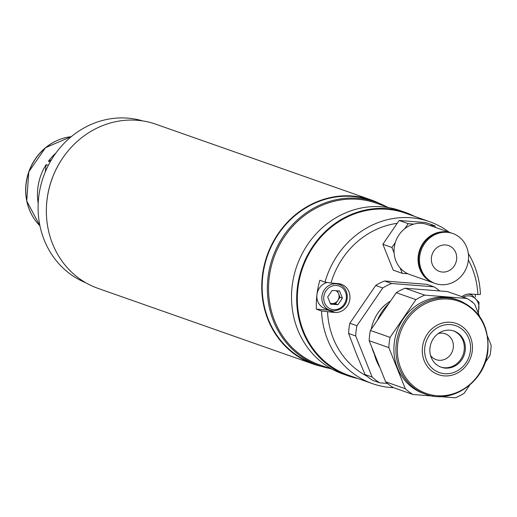 <?xml version="1.0" encoding="UTF-8"?>
<svg xmlns="http://www.w3.org/2000/svg" width="517" height="517" viewBox="0 0 517 517"><rect width="100%" height="100%" fill="white"/><g stroke="black" fill="none" stroke-linecap="round" stroke-linejoin="round"><path stroke-width="0.78" d="M321.936 366.54A87.024 79.741 -70.6 0 1 313.451 364.117A87.024 79.741 -70.6 0 1 262.397 275.735A87.024 79.741 -70.6 0 1 371.174 199.93A87.024 79.741 -70.6 0 1 379.31 203.355M313.451 364.117L98.062 288.396A87.024 79.741 -70.6 0 1 47.008 200.014A87.024 79.741 -70.6 0 1 155.791 124.203L371.174 199.93M329.924 368.459A86.565 79.321 -70.6 0 1 318.782 365.506A86.565 79.321 -70.6 0 1 267.993 277.59A86.565 79.321 -70.6 0 1 376.202 202.179A86.565 79.321 -70.6 0 1 386.742 206.852M318.782 365.506L313.606 363.69A86.565 79.321 -70.6 0 1 262.817 275.774A86.565 79.321 -70.6 0 1 371.025 200.357L376.202 202.179M332.405 369.332L319.428 364.769A85.654 78.481 -70.6 0 1 269.176 277.778A85.654 78.481 -70.6 0 1 376.247 203.162L389.217 207.724M357.745 378.483A86.565 79.321 -70.6 0 1 348.122 375.827L342.945 374.004A86.565 79.321 -70.6 0 1 292.157 286.088A86.565 79.321 -70.6 0 1 400.365 210.678L405.541 212.493A86.565 79.321 -70.6 0 1 414.712 216.442M348.122 375.827A86.565 79.321 -70.6 0 1 297.333 287.904A86.565 79.321 -70.6 0 1 405.541 212.493M329.387 310.097A14.618 13.397 109.4 0 1 327.81 310.071L316.378 309.172A85.88 78.694 109.4 0 1 319.823 280.272L324.999 282.095L330.983 283.032A81.311 74.506 -70.6 0 1 397.192 223.331M324.999 282.095A85.88 78.694 -70.6 0 1 411.118 217.76A85.88 78.694 -70.6 0 1 429.478 221.638A85.88 78.694 -70.6 0 1 449.189 232.23M393.663 387.711A85.88 78.694 -70.6 0 1 390.871 387.543A85.88 78.694 -70.6 0 1 372.511 383.672A85.88 78.694 -70.6 0 1 321.555 310.988L334.712 312.494A14.618 13.397 109.4 0 0 349.563 300.816A14.618 13.397 109.4 0 0 341.285 284.26A14.618 13.397 109.4 0 0 338.157 283.6L330.983 283.032M372.511 383.672L348.348 375.18A85.88 78.694 -70.6 0 1 299.731 277.894A85.88 78.694 -70.6 0 1 386.955 209.269A85.88 78.694 -70.6 0 1 405.315 213.14L429.478 221.638M468.324 253.498A85.88 78.694 -70.6 0 1 480.429 294.315L477.895 294.587L470.722 294.024A14.618 13.397 109.4 0 0 461.823 296.629M475.323 296.997A85.88 78.694 109.4 0 0 475.31 294.386M366.76 376.066A81.311 74.506 -70.6 0 1 327.539 311.932M338.473 284.24A14.618 13.397 109.4 0 0 337.633 283.555M316.378 309.172L321.555 310.988M468.389 260.07A81.311 74.506 -70.6 0 1 477.895 294.587M434.054 283.077A26.496 24.28 -70.6 0 1 433.782 282.986A26.496 24.28 -70.6 0 1 418.24 256.077A26.496 24.28 -70.6 0 1 451.36 232.993A26.496 24.28 -70.6 0 1 451.632 233.096M400.106 267.903L402.284 273.338L407.881 273.777A26.496 24.28 -70.6 0 1 400.106 267.903A26.496 24.28 -70.6 0 1 394.096 252.891A26.496 24.28 -70.6 0 1 394.232 247.637A26.496 24.28 -70.6 0 1 395.343 242.46A26.496 24.28 -70.6 0 1 404.785 228.663A26.496 24.28 -70.6 0 1 413.8 224.107A26.496 24.28 -70.6 0 1 427.352 224.552L451.36 232.993M419.688 256.587A26.496 24.28 -70.6 0 1 452.808 233.503A26.496 24.28 -70.6 0 1 468.35 260.413A26.496 24.28 -70.6 0 1 435.23 283.497A26.496 24.28 -70.6 0 1 419.688 256.587M435.23 283.497L434.325 283.174A26.496 24.28 -70.6 0 1 418.783 256.27A26.496 24.28 -70.6 0 1 451.903 233.186L452.808 233.503M456.608 259.489A13.707 12.557 -70.6 0 1 439.476 271.431A13.707 12.557 -70.6 0 1 431.437 257.511A13.707 12.557 -70.6 0 1 448.562 245.575A13.707 12.557 -70.6 0 1 456.608 259.489M402.284 273.338L393.217 270.152L382.858 244.27L399.143 220.481L425.788 222.575L434.849 225.761L429.614 225.354M395.343 242.46L391.918 247.456L394.096 252.891M433.782 282.986L409.774 274.546A26.496 24.28 -70.6 0 1 407.881 273.777M435.508 227.422L434.849 225.761M382.858 244.27L391.918 247.456M399.143 220.481L408.204 223.667L404.785 228.663M413.8 224.107L408.204 223.667M430.538 355.45A13.707 12.557 109.4 0 0 436.148 359.651A13.707 12.557 109.4 0 0 439.075 360.271A13.707 12.557 109.4 0 0 452.995 349.318A13.707 12.557 109.4 0 0 445.24 333.795A13.707 12.557 109.4 0 0 442.306 333.174A13.707 12.557 109.4 0 0 438.235 333.562M374.043 352.859A49.794 45.625 109.4 0 0 379.976 367.684M487.628 336.541L491.15 345.33A55.274 50.647 -70.6 0 1 490.762 350.474A55.274 50.647 -70.6 0 1 489.929 355.58L485.127 362.585M423.488 393.45A49.794 45.625 -70.6 0 1 394.277 342.881A49.794 45.625 -70.6 0 1 456.517 299.505L458.534 300.215A49.794 45.625 -70.6 0 0 396.293 343.592A49.794 45.625 -70.6 0 0 425.504 394.161L423.488 393.45M453.441 330.874A19.187 17.578 -70.6 0 1 464.182 350.171A19.187 17.578 -70.6 0 1 440.717 367.057M429.976 347.767A19.187 17.578 -70.6 0 1 453.958 331.048A19.187 17.578 -70.6 0 1 465.216 350.532A19.187 17.578 -70.6 0 1 441.234 367.251A19.187 17.578 -70.6 0 1 429.976 347.767M479.492 316.204L474.703 304.242A55.274 50.647 -70.6 0 0 467.071 298.471L424.78 295.142L405.102 288.228L447.399 291.556L467.071 298.471M415.927 299.621L390.077 337.381L370.405 330.466L396.248 292.706L415.927 299.621A55.274 50.647 -70.6 0 1 424.78 295.142M396.248 292.706A55.274 50.647 -70.6 0 1 405.102 288.228M388.855 347.624L405.302 388.713L385.624 381.798L369.183 340.709L388.855 347.624A55.274 50.647 -70.6 0 1 390.077 337.381M369.183 340.709A55.274 50.647 -70.6 0 1 370.405 330.466M385.624 381.798A55.274 50.647 -70.6 0 0 393.256 387.569L412.934 394.484A55.274 50.647 -70.6 0 1 405.302 388.713M412.934 394.484L433.259 396.087M439.211 396.552L455.225 397.812A55.274 50.647 -70.6 0 0 464.079 393.34L469.707 385.113M388.855 303.511A49.794 45.625 109.4 0 0 377.294 320.391M390.516 301.075A39.266 35.983 109.4 0 0 371.219 329.271M371.885 347.476A39.266 35.983 109.4 0 0 374.321 354.061M439.702 290.948A55.274 50.647 109.4 0 0 433.937 286.825L391.64 283.497A55.274 50.647 109.4 0 0 382.787 287.969L356.943 325.729A55.274 50.647 109.4 0 0 355.722 335.979L372.162 377.067A55.274 50.647 109.4 0 0 379.795 382.838L387.492 383.44M372.162 377.067L365.08 374.573A55.274 50.647 109.4 0 0 372.712 380.344L379.795 382.838M365.08 374.573L356.349 353.854L348.632 333.484L355.722 335.979M356.943 325.729L349.854 323.241A55.274 50.647 109.4 0 0 348.632 333.484M349.854 323.241L375.704 285.481L382.787 287.969M391.64 283.497L384.558 281.002A55.274 50.647 109.4 0 0 375.704 285.481M384.558 281.002L426.848 284.331L433.937 286.825M327.171 282.431A13.707 12.557 109.4 0 0 316.895 295.149A13.707 12.557 109.4 0 0 324.986 308.546L329.956 310.297A13.707 12.557 -70.6 0 1 322.201 294.774A13.707 12.557 -70.6 0 1 336.121 283.82A13.707 12.557 -70.6 0 1 339.049 284.44C350.481 287.439 351.25 309.993 332.948 310.924L329.956 310.297A13.707 12.557 -70.6 0 0 332.89 310.917M337.414 290.819L340.005 297.294L342.416 298.141L339.553 290.987L332.192 290.412L327.694 296.984L330.557 304.138L337.918 304.713L335.501 303.867L330.285 303.453M342.416 298.141L337.918 304.713M340.005 297.294L335.501 303.867M330.182 303.208A6.941 6.359 109.4 0 0 331.824 303.576A6.941 6.359 109.4 0 0 338.687 298.697A6.941 6.359 109.4 0 0 336.095 290.716M472.473 302.296L472.118 301.417L471.278 301.346M142.808 120.939A85.88 78.694 109.4 0 0 38.743 196.822A85.88 78.694 109.4 0 0 85.893 282.818M46.511 205.695A85.88 78.694 -70.6 0 1 47.021 199.736A85.88 78.694 -70.6 0 1 63.824 156.451M51.461 159.734L48.411 161.272A51.616 47.299 -70.6 0 1 55.849 153.11M48.411 161.272L50.194 161.899M38.2 203.31A51.616 47.299 -70.6 0 1 46.142 164.593L48.333 165.362M46.142 164.593L45.257 171.999M327.81 310.071L334.712 312.494M397.728 343.87A48.876 44.785 109.4 0 0 436.859 395.718A48.876 44.785 109.4 0 0 487.505 350.927A48.876 44.785 109.4 0 0 448.381 299.084A48.876 44.785 109.4 0 0 397.728 343.87M472.267 351.024A27.117 24.848 -70.6 0 1 444.168 375.872A27.117 24.848 -70.6 0 1 422.467 347.107A27.117 24.848 -70.6 0 1 450.559 322.265A27.117 24.848 -70.6 0 1 472.267 351.024M424.793 347.353A24.829 22.754 109.4 0 0 444.672 373.694A24.829 22.754 109.4 0 0 470.399 350.946A24.829 22.754 109.4 0 0 450.52 324.605A24.829 22.754 109.4 0 0 424.793 347.353M333.614 309.664A12.24 11.219 109.4 0 0 346.3 298.445A12.24 11.219 109.4 0 0 336.496 285.462A12.24 11.219 109.4 0 0 323.81 296.68A12.24 11.219 109.4 0 0 333.614 309.664M467.303 294.218A13.707 12.557 -70.6 0 1 468.68 294.251A13.707 12.557 -70.6 0 1 471.614 294.864L479.013 302.296L478.406 313.496M477.954 312.358A12.24 11.219 109.4 0 0 469.061 295.886A12.24 11.219 109.4 0 0 463.174 297.101M59.597 139.506A51.377 47.073 109.4 0 0 32.61 216.268M71.294 136.65A51.616 47.299 109.4 0 0 28.946 171.851A51.616 47.299 109.4 0 0 39.945 225.819M425.504 394.161C452.104 404.669 485.224 381.656 487.88 350.869C489.366 326.175 479.582 309.295 458.534 300.215M336.218 283.445L339.049 284.44M469.145 293.999L471.614 294.864M71.333 136.617L45.483 147.707L28.803 171.806L26.735 201.035L39.958 225.864"/></g></svg>
